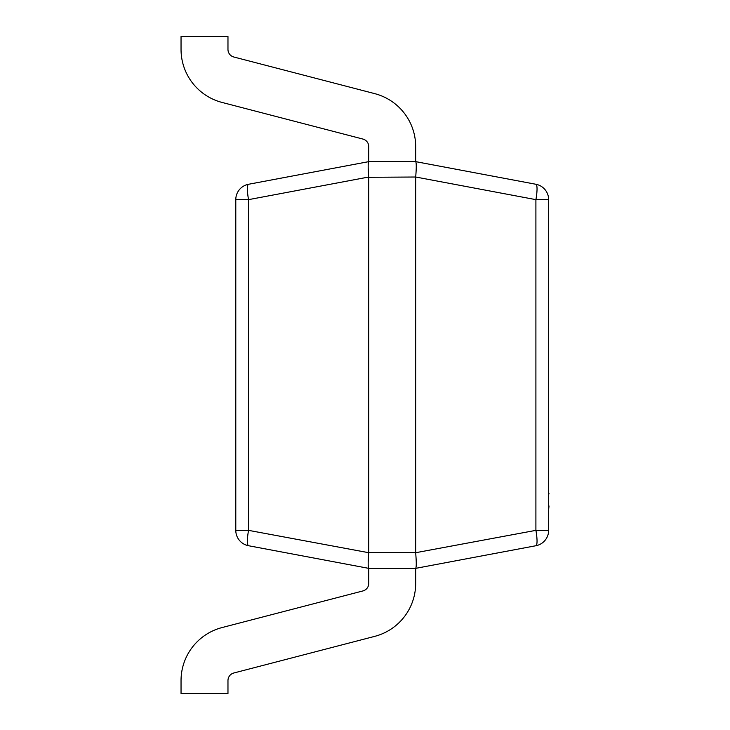 <?xml version="1.0" encoding="UTF-8"?>
<svg xmlns="http://www.w3.org/2000/svg" width="730" height="730" viewBox="0 0 730 730"><rect width="100%" height="100%" fill="white"/><g stroke="black" fill="none" stroke-linecap="round" stroke-linejoin="round"><path stroke-width="1.09" d="M415.68 552.71L535.902 530.354A15.64 2.847 79.3 0 1 535.902 545.73L415.698 568.351L368.75 568.36L248.538 545.73A15.64 15.64 0 0 1 235.79 530.354L235.79 199.646A15.64 15.64 0 0 1 248.538 184.27L368.741 161.649L415.68 161.64L535.902 184.27L415.68 161.64C416.447 162.717 416.447 167.845 415.698 177.016L368.75 177.29L368.75 552.71L415.68 552.71L415.68 177.29M535.902 184.27A15.64 2.847 100.7 0 1 535.902 199.646L548.65 199.646A15.64 15.64 0 0 0 535.902 184.27A15.64 15.64 0 0 1 548.65 199.646L548.65 530.354A15.64 15.64 0 0 1 535.902 545.73M415.68 161.64L415.68 146.62A54.75 54.75 0 0 0 374.709 93.632L233.819 57.004A7.82 7.82 0 0 1 227.97 49.439L227.97 36.5L181.04 36.5L181.04 49.439A54.75 54.75 0 0 0 222.011 102.428L362.901 139.056A7.82 7.82 0 0 1 368.75 146.62L368.741 161.649C367.993 162.717 367.993 167.845 368.741 177.016L248.538 199.646L248.538 530.354A15.64 2.847 100.7 0 0 248.538 545.73A15.64 15.64 0 0 1 235.79 530.354L248.538 530.354L368.75 552.71M368.741 552.984C367.993 562.155 367.993 567.283 368.741 568.351L368.75 583.38A7.82 7.82 0 0 1 362.901 590.944L222.011 627.572A54.75 54.75 0 0 0 181.04 680.561L181.04 693.5L227.97 693.5L227.97 680.561A7.82 7.82 0 0 1 233.819 672.996L374.709 636.368A54.75 54.75 0 0 0 415.68 583.38L415.68 568.36C416.447 567.283 416.447 562.155 415.698 552.984M248.538 184.27A15.64 2.847 79.3 0 0 248.538 199.646L235.79 199.646A15.64 15.64 0 0 1 248.538 184.27M548.65 467.282L548.65 493.27M548.96 493.27L548.96 494.009M548.96 505.899L548.65 506.419M548.65 493.48L548.65 506.209M548.96 506.419L548.65 509.622M548.65 530.354L535.902 530.354L535.902 199.646L415.698 177.016"/></g></svg>
